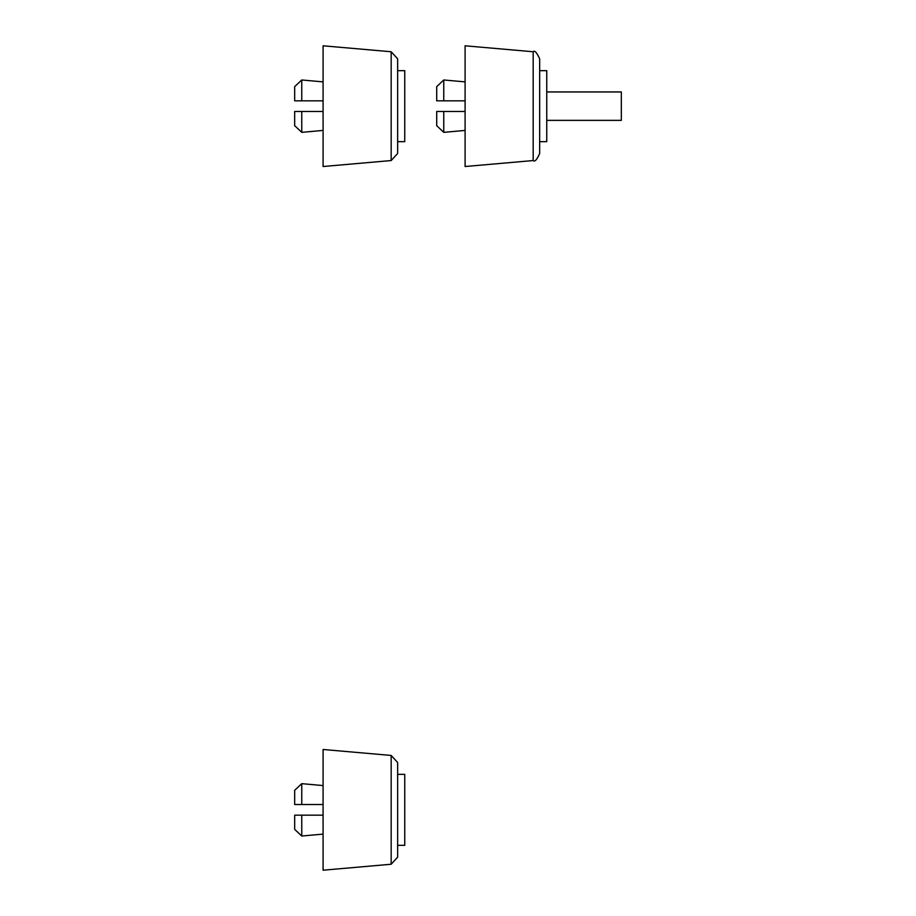 <?xml version="1.0" encoding="UTF-8"?>
<svg xmlns="http://www.w3.org/2000/svg" width="916" height="916" viewBox="0 0 916 916"><rect width="100%" height="100%" fill="white"/><g stroke="black" fill="none" stroke-linecap="round" stroke-linejoin="round"><path stroke-width="1.37" d="M323.085 81.879L301.753 79.978L294.677 86.631L294.677 100.829L323.085 100.829M323.085 111.477L294.677 111.477L294.677 125.675L301.753 132.339L323.085 130.427M301.753 132.339L301.753 111.477M301.753 100.829L301.753 79.978M397.647 106.153L397.647 58.83L391.166 51.754L391.166 160.552L397.647 153.487L397.647 106.153L397.647 141.659L404.746 141.659L404.746 70.658L397.647 70.658M391.166 160.552L323.085 166.517L323.085 45.8L391.166 51.754M323.085 785.573L301.753 783.661L294.677 790.325L294.677 804.523L323.085 804.523M323.085 815.171L294.677 815.171L294.677 829.369L301.753 836.022L323.085 834.121M301.753 836.022L301.753 815.171M301.753 804.523L301.753 783.661M397.647 809.847L397.647 762.513L391.166 755.448L391.166 864.246L397.647 857.17L397.647 809.847L397.647 845.342L404.746 845.342L404.746 774.341L397.647 774.341M397.647 857.17L391.166 864.246L323.085 870.2L323.085 749.483L391.166 755.448L397.647 762.513M546.76 120.362L621.323 120.362L621.323 91.955L546.76 91.955M465.099 81.879L443.768 79.978L436.703 86.631L436.703 100.829L465.099 100.829M465.099 111.477L436.703 111.477L436.703 125.675L443.768 132.339L465.099 130.427M443.768 132.339L443.768 111.477M443.768 100.829L443.768 79.978M539.661 141.659L539.661 58.83L539.661 70.658L546.76 70.658L546.76 141.659L539.661 141.659L539.661 153.487L539.661 70.658M533.181 160.552L465.099 166.517L465.099 45.8L533.181 51.754L533.181 160.552C534.726 162.143 536.89 159.785 539.661 153.487M533.181 51.754C534.555 50.048 536.719 52.407 539.661 58.83"/></g></svg>
